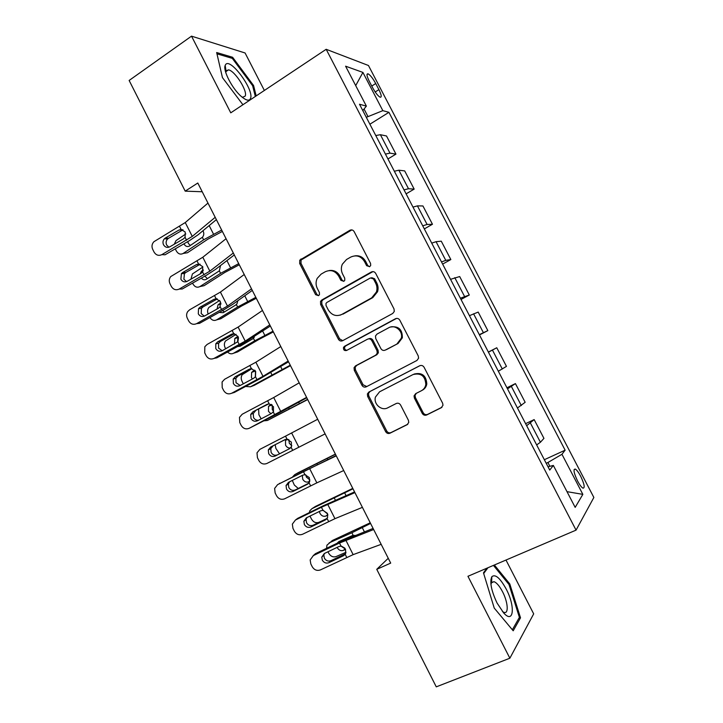 <?xml version="1.0" encoding="UTF-8"?>
<svg xmlns="http://www.w3.org/2000/svg" width="723" height="723" viewBox="0 0 723 723"><rect width="100%" height="100%" fill="white"/><g stroke="black" fill="none" stroke-linecap="round" stroke-linejoin="round"><path stroke-width="1.08" d="M369.679 266.66L370.691 265.44L370.556 263.443L354.171 231.649C353.068 229.941 351.622 229.489 349.851 230.294L299.747 260.172L299.693 263.524L315.626 294.677L318.554 295.662L319.439 294.695L319.394 292.535L317.325 288.495C315.707 285.097 315.662 281.717 317.198 278.364L321.129 274.125L325.196 271.785C330.763 269.317 335.282 270.809 338.771 276.249L340.867 280.325L343.85 281.31L344.799 280.235L344.708 278.138L342.612 274.062C341.048 270.818 340.949 267.546 342.313 264.257L346.543 259.494L350.691 257.108C356.367 254.586 360.976 256.069 364.509 261.563L366.633 265.675L369.679 266.66M580.65 476.204C578.554 472.291 576.755 469.914 575.255 469.064C573.095 469.146 573.872 473.131 577.578 481.012C579.683 484.943 581.482 487.32 582.973 488.161C585.124 488.025 584.347 484.039 580.65 476.204M422.241 413.375C423.362 415.129 424.835 415.662 426.678 414.975L441.283 407.718L443 405.242L442.63 403.217L424.112 367.311C422.991 365.558 421.509 365.043 419.665 365.766L368.893 392.038L367.383 393.945L367.655 396.439L385.639 431.622C386.733 433.348 388.17 433.881 389.95 433.222L407.121 424.69L408.748 422.476L408.414 420.271L400.614 405.07C399.512 403.335 398.057 402.81 396.249 403.497L387.754 407.808C381.59 411.306 373.303 404.04 375.445 397.063L379.566 391.812L413.023 374.559C420.985 372.67 425.251 375.987 425.829 384.509C425.305 387.347 423.814 389.435 421.364 390.754L415.698 393.628L414.053 395.879L414.396 398.102L422.241 413.375L423.217 412.779C424.329 414.523 425.802 415.056 427.636 414.369L441.979 407.239M264.365 90.456L245.079 52.978L191.523 36.15L230.764 112.833L326.172 49.3L576.059 530.131L467.944 576.285L509.869 658.21L436.267 686.85L376.746 569.326L390.7 563.109L197.795 183.018L185.196 191.143L202.232 191.758M191.523 36.15L129.137 80.452L185.196 191.143M392.716 313.475L394.288 311.45L394.008 308.92L375.707 273.421C374.595 271.694 373.14 271.224 371.342 272.002L321.807 299.991L320.533 301.392L320.623 304.455L338.4 339.232C339.485 340.931 340.894 341.428 342.639 340.705L392.716 313.475M399.837 320.235L418.246 355.933L418.59 358.183L416.936 360.461L366.227 386.832C364.464 387.519 363.036 387.013 361.952 385.296L354.288 370.312L354.062 367.664L355.517 365.892L375.725 355.165L377.252 353.231L376.981 350.691L371.839 340.678C370.745 338.951 369.299 338.463 367.528 339.186L346.588 350.474C344.338 350.917 343.298 349.923 343.479 347.492L344.464 346.326L395.436 318.753C397.252 318.003 398.725 318.491 399.837 320.235M369.299 81.338L372.526 87.528C375.354 92.671 377.867 95.888 380.081 97.18C381.907 97.488 381.509 94.975 378.897 89.625L375.716 83.534C372.896 78.4 370.366 75.165 368.124 73.845C366.308 73.511 366.697 76.005 369.299 81.338M326.172 49.3L368.468 65.504L593.863 497.46L576.059 530.131M362.792 110.565L366.38 106.127L359.503 104.239L549.742 470.086L553.339 465.422L548.034 466.796M366.38 106.127L345.594 66.191L362.91 72.417L382.838 110.655L366.299 117.307M369.887 124.22L388.929 112.327L382.838 110.655M388.929 112.327L565.133 450.176L561.952 454.288L582.846 494.369L575.174 507.374L553.339 465.422M509.869 658.21L533.682 613.863L505.992 560.045M388.251 558.283L376.746 569.326M367.853 116.331L364.049 109.01M549.887 466.317L547.907 462.512L546.208 463.289M387.953 158.961L395.951 154.116L386.507 135.978L380.397 134.713L375.77 135.526M406.1 193.854L414.171 189.11L404.681 170.899L398.87 170.212L394.342 171.234M424.329 228.902L432.462 224.257L422.937 205.965L417.424 205.874L412.996 207.103M442.63 264.094L450.845 259.557L441.274 241.184L436.059 241.69L431.73 243.136M461.012 299.449L469.299 295.011L459.692 276.557L450.546 279.322M479.466 334.948L487.835 330.619L478.192 312.083L469.444 315.671M488.359 352.047L496.764 347.763L488.432 352.182M498.337 371.233L506.462 366.38L496.764 347.763M506.94 387.772L515.427 383.597L507.501 388.857M517.451 407.998L525.16 402.295L515.427 383.597M525.603 423.66L534.161 419.593L526.66 425.702M536.656 444.925L540.415 442.259L543.94 438.373L534.161 419.593M544.347 459.711L565.133 450.176M395.951 154.116L389.995 153.149L385.413 154.08M414.171 189.11L408.504 188.739L404.03 189.869M432.462 224.257L427.103 224.473L422.72 225.82M450.845 259.557L445.784 260.37L441.5 261.934M469.299 295.011L460.361 298.201M487.835 330.619L479.304 334.641M547.907 462.512L561.952 454.288M355.707 85.612L362.91 72.417M582.846 494.369L566.986 491.649M256.177 95.906L253.574 85.504L232.616 57.28L216.665 52.526L222.44 77.596L242.919 104.736M486.904 568.188L483.479 572.833L494.234 608.088L513.194 630.79L520.515 617.813L509.787 583.949L494.378 564.997M225.693 68.712L224.862 67.61M231.423 58.102L232.616 57.28M252.725 86.082L253.574 85.504M491.685 580.894L490.845 579.873M518.725 618.536L520.515 617.813M508.847 584.338L509.787 583.949M369.489 266.751L367.763 265.513L365.648 261.41C363.163 257.162 359.611 255.3 354.984 255.843M329.164 270.565C333.827 269.887 337.433 271.721 339.973 276.059L342.06 280.126L343.768 281.355M351.821 229.914L301.048 260.036L300.994 263.371L316.882 294.433L318.563 295.662M372.932 271.613L323.054 299.729L321.78 301.139L321.862 304.184L339.602 338.861L342.711 340.669M373.466 278.933L370.42 277.939L326.895 302.44L325.983 303.452L326.055 305.567L328.242 309.842C331.685 315.264 336.204 316.801 341.789 314.442L371.667 297.876L376.43 291.993C377.343 289.01 377.099 286.109 375.707 283.28L373.466 278.933L374.577 278.735L371.667 277.677M340.153 315.156L341.789 314.442M374.577 278.735L376.819 283.073C378.201 285.892 378.445 288.784 377.533 291.758L372.779 297.623L342.973 314.144M368.486 338.87L368.649 338.816C370.42 338.084 371.857 338.581 372.951 340.298L378.075 350.284L378.346 352.815L376.819 354.74L356.665 365.44L355.21 367.212L355.445 369.851L363.082 384.79L366.787 386.543M396.547 318.4L345.648 345.937L344.663 347.103C344.347 348.974 345.088 350.04 346.895 350.303M397.035 343.85L401.31 338.192C403.317 331.026 394.885 324.049 388.748 327.745L377.008 334.08L375.49 335.978L375.743 338.572L380.894 348.603C381.997 350.33 383.452 350.836 385.242 350.113L398.084 343.461L402.35 337.822C402.44 329.462 398.545 325.856 390.655 327.013M398.084 343.461L386.317 349.697M416.303 393.321L415.047 395.336L415.391 397.551L423.217 412.779M422.34 390.221C424.79 388.902 426.272 386.823 426.796 383.994C426.218 375.49 421.961 372.191 414.026 374.08M420.144 365.567L370.004 391.514L368.495 393.411L368.766 395.906L386.697 430.971C387.79 432.697 389.227 433.231 391.007 432.571L407.799 424.229M185.802 233.936L175.978 240.651L174.27 244.22M221.663 230.041L203.624 239.819L183.163 253.457L187.474 252.743L207.863 239.186L222.368 231.423M203.226 231.224C204.148 233.448 203.913 235.436 202.512 237.18L189.525 246.019C187.356 247.13 185.513 246.462 184.022 244.031L183.922 243.832M183.163 253.457C180.47 254.821 178.192 253.99 176.331 250.962L175.273 248.857M187.772 241.59L188.332 243.38L190.33 245.486M215.201 217.307L192.273 236.412L161.898 254.623L165.043 254.794L189.571 240.551L198.075 234.785L216.376 219.62M207.98 203.073L185.26 222.548L153.891 241.726C151.875 243.958 151.478 246.498 152.689 249.336L154.071 252.083C156.041 255.228 158.653 256.078 161.898 254.623M182.892 229.76L178.952 230.059L181.112 229.435L185.233 232.047L185.079 237.298L183.416 238.897L169.824 246.814C167.212 247.98 165.115 247.311 163.525 244.781C162.558 242.539 162.865 240.524 164.437 238.735L165.377 238.003L168.504 238.292L183 229.815M168.504 238.292L167.564 239.024C166.001 240.795 165.703 242.801 166.661 245.025L168.875 247.221M178.952 230.059L165.377 238.003M202.883 267.013L192.417 273.954L190.953 279.168M238.707 263.624L220.596 273.348L199.882 286.588L204.094 285.675L224.736 272.508L239.295 264.781M220.524 265.54L219.331 270.854L206.326 279.286C204.546 280.244 202.883 279.855 201.346 278.129M199.882 286.588C197.153 287.908 194.849 287.04 192.978 283.994L192.553 283.136M200.19 273.909L201.374 271.297L203.299 269.932M204.88 276.123L207.329 278.653M219.665 300.47L208.929 307.392C207.474 309.272 207.212 311.477 208.134 314.017M255.815 297.343L237.632 307.013L216.656 319.855L220.786 318.744L241.681 305.965L256.285 298.265M237.84 300.723L237.036 303.696L235.734 304.998L223.199 312.697L219.15 312.408M209.914 317.551C211.83 320.316 214.08 321.084 216.656 319.855M217.072 309.028L218.039 304.853L220.804 302.928M222.44 310.574L224.437 311.938M236.096 334.315L225.531 340.967C224.139 342.982 224.003 345.26 225.142 347.79L225.675 348.848M273.005 331.206L254.74 340.822L233.511 353.258L237.542 351.938L258.689 339.566L273.357 331.893M254.342 337.18L252.833 338.78L240.144 346.236L237.496 346.588M227.555 352.011C229.444 353.881 231.432 354.297 233.511 353.258M234.496 344.031L234.776 338.545L237.939 336.367L237.587 341.852L222.187 350.754C219.53 351.866 217.388 351.134 215.779 348.567L215.806 343.759L217.695 341.834L220.47 341.401L234.478 333.701M238.454 337.867L237.994 341.211M240.56 344.916L241.672 345.341M233.321 253.005L209.842 271.161L179.223 289.055L182.25 288.992L206.95 274.939L215.562 269.363L234.297 254.93M226.064 238.707L202.802 257.243L170.718 276.584C169.083 278.771 168.83 281.139 169.959 283.696L171.342 286.453C173.33 289.616 175.96 290.483 179.223 289.055M199.819 264.175L196.412 264.627L198.581 264.022L202.729 266.679L202.567 271.92L200.886 273.502L187.203 281.31C184.573 282.467 182.467 281.771 180.867 279.232L181.419 273.601L182.747 272.463L185.748 272.517L200.135 264.275M185.748 272.517L184.437 273.646L183.886 279.241L186.534 281.627M196.412 264.627L182.747 272.463M251.514 288.866L227.483 306.073L196.62 323.642L199.539 323.335L224.401 309.48L233.131 304.076L252.3 290.402M244.229 274.505L220.416 292.092L189.652 309.787L187.7 311.595C186.389 313.701 186.263 315.897 187.302 318.201L188.694 320.967C190.691 324.157 193.33 325.043 196.62 323.642M216.764 298.798L213.936 299.349L216.123 298.762L220.307 301.464L220.126 306.688L218.436 308.26L204.654 315.96C202.015 317.09 199.891 316.376 198.292 313.827L198.545 308.613L200.181 307.076L203.073 306.886L217.298 298.906M203.073 306.886L201.446 308.414L201.193 313.592L204.302 316.141M213.936 299.349L200.181 307.076M269.796 324.88L245.205 341.12L214.098 358.373L216.891 357.822L241.925 344.175L270.375 326.028M262.476 310.456L238.111 327.085L207.094 344.455L204.826 346.733L204.726 352.851L206.118 355.635C208.125 358.834 210.782 359.747 214.098 358.373M220.47 341.401L218.599 343.317L218.563 348.088L222.178 350.754M233.728 333.646L231.541 334.216L217.695 341.834M231.541 334.216L233.737 333.646L237.948 336.385M251.839 368.703L242.223 374.677C240.976 376.647 240.904 378.825 241.988 381.211L243.299 383.814M290.257 365.205L250.429 386.805L254.369 385.278L290.492 365.657M245.567 386.453L250.429 386.805M252.399 378.951L251.441 377.596L251.604 372.381L254.758 370.167M255.454 371.08L255.373 376.123M288.152 361.048L263 376.331L231.64 393.249L234.324 392.453L259.521 379.006L288.531 361.807M280.795 346.561L255.87 362.223L224.609 379.277L222.088 381.988L222.214 387.655L223.624 390.447C225.63 393.664 228.305 394.595 231.64 393.249M250.727 368.73L249.227 369.236L251.432 368.676L255.671 371.468L255.49 376.647L253.764 378.228L239.792 385.693C237.108 386.787 234.966 386.037 233.348 383.461L233.195 379.024L235.273 376.737L237.939 376.059L251.658 368.685M237.939 376.059L235.87 378.328L236.014 382.738L240.19 385.476M249.227 369.236L235.273 376.737M250.438 98.644C254.885 90.348 229.299 55.888 225.332 65.106L225.187 65.422C222.693 70.375 232.454 89.101 241.446 96.584C246.145 100.506 249.146 101.193 250.438 98.644M241.816 96.9L242.756 97.207L245.169 96.141C247.935 91.306 234.894 70.691 228.486 69.86L226.145 70.8L225.802 72.652M216.963 53.827L232.3 58.364L252.634 85.721L255.318 96.484M497.063 603.045L503.669 612.941C513.926 624.536 515.391 606.136 506.145 588.965C500.027 577.921 495.255 573.836 491.83 576.71C489.552 581.961 491.288 590.736 497.063 603.045M502.476 611.559L504.058 612.39C508.947 614.179 507.917 601.87 502.512 591.685C499.512 586.028 496.683 582.693 494.017 581.681L491.631 582.449L490.944 584.41M493.438 565.395L509.001 584.527L519.394 617.361L512.345 629.769M483.687 573.529L487.944 567.745M307.591 399.349L267.42 420.479L307.7 399.566M261.175 418.852L258.906 414.776L258.626 409.209M264.139 420.804L267.42 420.479M270.899 413.764L268.468 411.333L268.522 406.344L271.179 404.347M272.173 405.025L272.309 409.652L273.592 411.324M279.548 453.809L275.897 448.477L275.156 444.762M290.483 448.007C288.423 448.251 286.778 447.32 285.567 445.205L285.513 440.434L286.615 439.213M288.848 439.611L289.308 443.316L291.803 445.775M335.373 454.107L298.427 472.58L294.74 474.65L292.698 476.782M335.463 454.279L294.74 474.65M298.256 488.468L294.315 485.025L292.309 480.424M309.796 481.102L308.604 481.798L309.769 481.238M308.604 481.798C306.245 482.621 304.284 481.753 302.729 479.222L302.304 475.4M305.775 474.785L306.38 477.117L309.905 479.945M352.77 488.377L315.499 506.407L311.911 508.694L309.824 510.809L309.345 512.616M352.978 488.793L311.911 508.694M322.35 520.714L318.798 522.349C315.843 523.298 313.393 522.187 311.45 519.015L309.977 516.086M327.826 514.758L325.901 516.041L327.89 515.119M325.901 516.041C323.506 516.818 321.536 515.924 319.973 513.375L319.394 511.459M314.604 506.986L315.499 506.407M323.226 510.348L327.627 514.008M370.239 522.792L332.643 540.37L326.941 545.16L326.597 548.314M370.574 523.452L351.875 532.752L329.155 542.874M345.992 552.264L336.068 556.583C333.077 557.487 330.601 556.339 328.658 553.14L327.962 551.776M337.108 543.262L338.816 541.608L352.417 535.571L355.11 535.372M345.305 548.902L343.262 550.42L345.567 549.417M343.262 550.42C340.849 551.152 338.852 550.239 337.279 547.673L337.144 547.374M331.279 541.355L332.643 540.37M340.515 540.849L340.217 541.762M341.392 546.154L344.79 548.133M306.588 397.388L249.263 428.269L277.198 413.99L306.769 397.74M299.205 382.829L273.719 397.523L242.205 414.243L239.485 417.361L239.783 422.603L241.193 425.404C243.217 428.64 245.91 429.598 249.263 428.269M267.79 404.067L269.2 403.868L273.466 406.697L273.448 411.604L271.532 413.429L257.469 420.786C254.776 421.852 252.616 421.093 250.989 418.5L250.709 414.396L252.933 411.785L268.757 403.886M255.481 410.863L253.267 413.457L253.538 417.533C254.659 419.503 256.294 420.415 258.445 420.28M266.977 404.401L252.933 411.785M325.115 433.881L266.959 463.443C263.579 464.744 260.876 463.759 258.843 460.515L257.424 457.695L256.999 452.833L259.873 449.363L285.513 436.15L287.049 439.204L291.342 442.078L291.45 446.724L289.39 448.784L275.228 456.032C272.508 457.072 270.339 456.294 268.703 453.683L268.323 449.896L270.673 446.995L285.54 439.421M317.695 419.259L285.513 436.15M273.095 445.82L270.764 448.703L271.134 452.471C272.761 455.056 274.921 455.833 277.614 454.794L289.679 448.631M287.049 439.204L284.808 439.72L270.673 446.995M343.714 470.537L316.846 482.856L284.726 498.771C281.328 500.036 278.608 499.042 276.566 495.77L275.147 492.941L274.623 488.423L277.614 484.627L303.425 471.622L304.97 474.695L309.299 477.605L309.507 482.006L307.311 484.293L293.059 491.423C290.321 492.444 288.134 491.64 286.498 489.028L286.046 485.504L288.486 482.349L302.72 475.192L304.97 474.695M336.123 455.571L277.614 484.627M336.267 455.851L303.425 471.622M279.25 483.633L279.982 483.19M289.607 481.78L288.369 484.067L288.811 487.555C290.438 490.158 292.616 490.953 295.327 489.932L308.694 483.253M362.404 507.356L334.957 518.671L302.576 534.252C299.15 535.49 296.421 534.469 294.36 531.179L292.942 528.341L292.345 524.13L295.427 520.036L321.419 507.257L322.973 510.33L327.32 513.294L327.618 517.46L325.323 519.964L310.962 526.968C308.215 527.962 306.01 527.148 304.365 524.518L303.868 521.247L306.371 517.849L320.705 510.818L322.973 510.33M354.568 491.92L323.506 505.648L297.677 518.355L295.427 520.036M354.921 492.607L321.419 507.257M296.041 519.584L297.677 518.355M306.877 517.605L306.064 519.548L306.561 522.792C308.197 525.404 310.384 526.217 313.113 525.223L327.148 518.373M381.175 544.338L353.14 554.64L320.497 569.878C317.054 571.089 314.306 570.04 312.237 566.742L310.809 563.895L310.167 559.954L313.321 555.607L339.494 543.036L341.048 546.127L345.431 549.137L345.802 553.086L345.178 554.297L343.407 555.779L328.947 562.666C326.181 563.642 323.967 562.801 322.313 560.162L321.78 557.108L324.338 553.511L338.771 546.588L341.048 546.127M373.095 528.423L341.455 541.175L315.454 553.664L313.321 555.607M373.655 529.525L339.494 543.036M313.186 555.68L315.454 553.664M324.401 553.484L323.859 555.147L324.383 558.183C326.028 560.813 328.224 561.635 330.98 560.668L345.531 553.728M389.995 153.149L380.397 134.713M408.504 188.739L398.87 170.212M427.103 224.473L417.424 205.874M445.784 260.37L436.059 241.69M464.537 296.43L454.776 277.659M483.38 332.643L473.574 313.791M502.313 369.019L492.453 350.086M521.319 405.558L511.423 386.534M540.415 442.259L530.474 423.154M371.767 86.064L375.716 83.534M375.192 91.975L378.897 89.625M365.648 261.41L364.509 261.563M342.06 280.126L340.867 280.325M339.973 276.059L338.771 276.249M316.882 294.433L315.626 294.677M300.994 263.371L299.693 263.524M302.16 258.897L300.867 259.033M351.026 230.239L349.851 230.294M367.763 265.513L366.633 265.675M339.602 338.861L338.4 339.232M321.862 304.184L320.623 304.455M323.054 299.729L321.807 299.991M372.462 271.83L371.342 272.002M372.779 297.623L371.667 297.876M376.819 283.073L375.707 283.28M363.082 384.79L361.952 385.296M355.445 369.851L354.288 370.312M356.665 365.44L355.517 365.892M376.819 354.74L375.725 355.165M378.075 350.284L376.981 350.691M372.951 340.298L371.839 340.678M345.648 345.937L344.464 346.326M396.484 318.436L395.436 318.753M415.391 397.551L414.396 398.102M407.6 424.392L407.121 424.69M391.007 432.571L389.95 433.222M386.697 430.971L385.639 431.622M368.766 395.906L367.655 396.439M370.004 391.514L368.893 392.038M441.834 407.365L441.283 407.718M427.636 414.369L426.678 414.975M203.624 239.819L202.368 237.334M213.511 234.135L209.173 225.585M185.079 237.298L186.579 240.271M179.602 226.462L181.112 229.435M185.26 222.548L192.273 236.412M220.596 273.348L219.331 270.854M230.538 267.736L226.923 260.605M202.024 270.754L203.172 270.538M237.632 307.013L236.367 304.51M247.637 301.482L244.754 295.779M218.879 304.13L220.904 303.624M254.74 340.822L253.466 338.31M264.817 335.355L262.657 331.107M235.797 337.641L238.183 336.909M202.567 271.92L204.076 274.912M197.072 261.039L198.581 264.022M202.802 257.243L209.842 271.161M220.126 306.688L221.645 309.688M214.604 295.761L216.123 298.762M220.416 292.092L227.483 306.073M237.759 341.608L239.286 344.627M232.219 330.637L233.737 333.646M238.111 327.085L245.205 341.12M271.92 374.767L270.8 372.553M282.06 369.381L280.641 366.588M252.788 371.288L255.029 370.465M255.472 376.674L256.999 379.711M249.905 365.657L251.432 368.676M255.87 362.223L263 376.331M289.173 408.856L288.64 407.808M299.376 403.542L298.707 402.223M269.851 405.07L271.342 404.428M327.772 459.557L327.23 458.499M317.352 464.537L316.927 463.696M346.037 495.598L344.735 493.032M335.391 500.189L334.36 498.156M364.383 531.794L362.313 527.709M353.176 535.327L351.875 532.752M273.258 411.893L274.794 414.939M267.673 400.831L269.2 403.868M273.719 397.523L280.876 411.685M291.125 447.266L292.67 450.321M291.631 432.969L298.825 447.194M277.614 454.794L275.228 456.032M309.064 482.792L310.619 485.856M309.634 468.567L316.846 482.856M295.327 489.932L293.059 491.423M307.311 484.293L307.962 483.904M327.085 518.463L328.64 521.545M327.7 504.329L334.957 518.671M313.113 525.223L310.962 526.968M325.323 519.964L326.525 519.114M345.178 554.297L346.742 557.397M345.856 540.235L353.14 554.64M330.98 560.668L328.947 562.666M343.407 555.779L345.097 554.414M574.08 469.598L575.255 469.064M366.986 74.577L368.124 73.845M301.048 260.036L299.747 260.172M321.78 301.139L320.533 301.392M377.533 291.758L376.43 291.993M355.21 367.212L354.062 367.664M378.346 352.815L377.252 353.231M344.663 347.103L343.479 347.492M402.35 337.822L401.31 338.192M415.047 395.336L414.053 395.879M426.796 383.994L425.829 384.509M368.495 393.411L367.383 393.945M164.437 238.735L167.564 239.024M201.374 271.297L203.036 270.971M218.039 304.853L220.913 304.139M234.776 338.545L238.364 337.451M181.419 273.601L184.437 273.646M198.545 308.613L201.446 308.414M215.806 343.759L218.599 343.317M251.604 372.381L255.4 370.989M233.195 379.024L235.87 378.328M225.883 71.64L228.486 69.86M226.046 71.035L225.187 65.422M491.45 582.765L494.017 581.681M491.631 582.449L491.83 576.71M268.522 406.344L271.975 404.853M285.513 440.434L287.826 439.286M337.758 542.946L340.452 540.985M250.709 414.396L253.267 413.457M268.323 449.896L270.764 448.703M286.046 485.504L288.369 484.067M303.868 521.247L306.064 519.548M321.78 557.108L323.859 555.147"/></g></svg>
